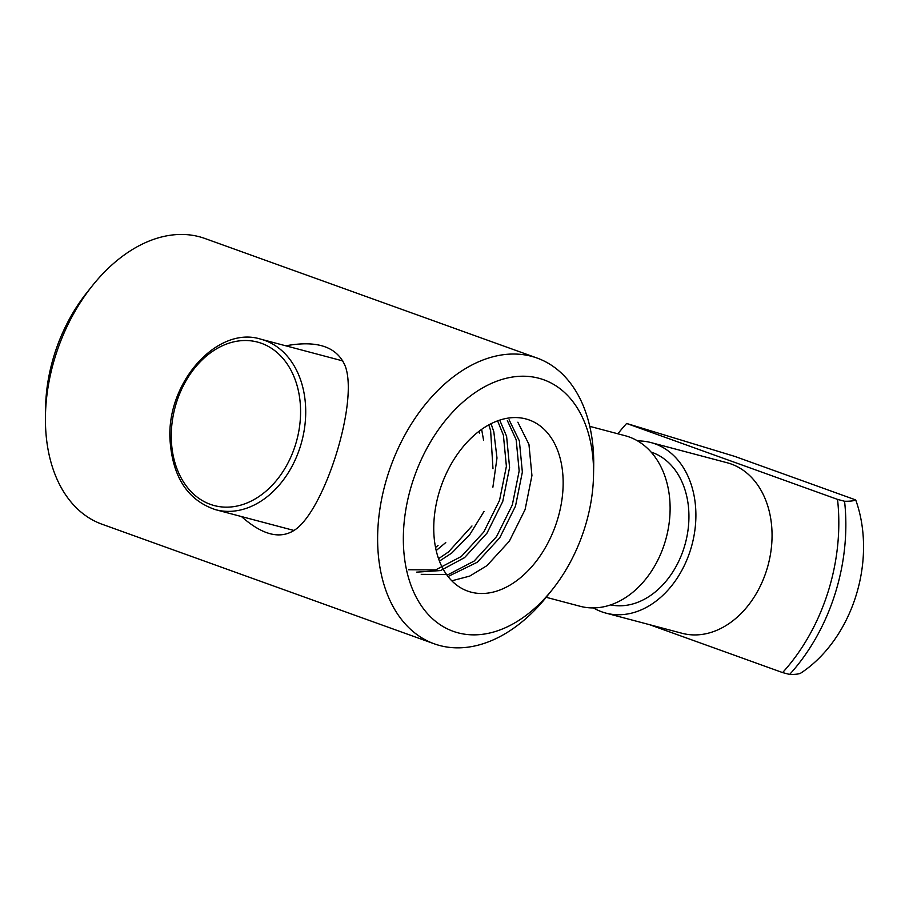 <?xml version="1.0" encoding="UTF-8"?>
<svg xmlns="http://www.w3.org/2000/svg" width="909" height="909" viewBox="0 0 909 909"><rect width="100%" height="100%" fill="white"/><g stroke="black" fill="none" stroke-linecap="round" stroke-linejoin="round"><path stroke-width="1.36" d="M435.536 547.479L438.024 545.468M436.195 550.547L445.751 542.559M479.543 433.377L479.123 431.207M483.588 440.263L481.634 429.366M438.547 558.694L448.58 551.877L471.964 525.981M439.445 561.114L451.773 553.024L469.635 534.844L484.054 511.369M557.035 521.062A90.923 60.483 -70.2 0 1 467.646 591.089A90.923 60.483 -70.2 0 1 440.683 487.531A90.923 60.483 -70.2 0 1 525.913 418.947A90.923 60.483 -70.2 0 1 529.243 419.992A90.923 60.483 -70.2 0 1 557.035 521.062M451.796 580.806L469.692 576.113L486.906 565.671L509.324 541.23L525.095 509.563L531.935 475.532L528.947 444.365L517.857 422.208M492.985 468.726L490.621 430.571L488.781 424.889M492.883 487.213L496.984 458L493.814 431.718L491.053 423.696M408.459 569.75L435.593 569.92L461.352 556.467L483.77 532.038L499.541 500.37L506.393 466.328L503.393 435.161L497.609 420.844M416.606 572.147L440.558 570.568L464.556 557.626L486.963 533.185L502.734 501.518L509.585 467.487L506.597 436.309L499.711 420.117M421.231 574.352L448.376 574.522L474.134 561.069L496.541 536.628L512.312 504.961L519.164 470.93L516.176 439.763L507.358 420.594M448.035 576.511L477.327 562.216L499.734 537.787L515.505 506.108L522.357 472.078L519.369 440.91L509.097 419.788M45.45 415.822L45.609 407.096A133.668 88.9 -70.2 0 1 86.764 292.778L92.195 285.949A151.848 101.001 109.8 0 0 45.45 415.822A151.848 101.001 109.8 0 0 102.047 524.232L434.241 643.811A151.848 101.001 -70.2 0 1 390.643 466.726A151.848 101.001 -70.2 0 1 537.105 358.066A151.848 101.001 -70.2 0 1 593.691 466.476L593.532 475.202A133.668 88.9 109.8 0 0 480.975 388.859A133.668 88.9 109.8 0 0 410.618 584.305A133.668 88.9 109.8 0 0 552.388 589.521A133.668 88.9 109.8 0 0 584.567 528.356A133.668 88.9 109.8 0 0 593.532 475.202M552.388 589.521L546.945 596.349A151.848 101.001 -70.2 0 1 434.241 643.811M537.105 358.066L204.911 238.488A151.848 101.001 109.8 0 0 92.195 285.949M285.778 345.806C317.536 340.011 337.409 346.897 345.386 366.475C358.407 402.664 325.149 507.722 295.925 529.152C281.211 539.821 263.053 535.628 241.464 516.551M649.503 624.665L782.604 672.58A175.494 130.828 -75.2 0 0 837.53 499.393L626.631 423.469L734.995 456.466L855.71 499.927C853.881 500.893 850.165 501.348 844.563 501.257A175.494 130.828 -75.2 0 1 789.626 674.444C795.227 674.523 798.943 674.08 800.772 673.103M855.71 499.927A125.09 93.252 104.8 0 1 801.624 672.546L800.659 673.183M837.53 499.393L844.563 501.257M782.604 672.58L789.626 674.444M626.631 423.469A175.494 130.828 -75.2 0 0 617.87 433.798M593.441 607.916A88.196 65.755 -75.2 0 0 605.86 613.098L682.023 633.278A88.196 65.755 -75.2 0 0 767.412 567.602A88.196 65.755 -75.2 0 0 731.256 464.033A88.196 65.755 -75.2 0 0 727.2 462.772L651.037 442.592A88.196 65.755 -75.2 0 0 637.686 440.945M605.86 613.098A88.196 65.755 -75.2 0 0 691.249 547.434A88.196 65.755 -75.2 0 0 655.094 443.853A88.196 65.755 -75.2 0 0 651.037 442.592M546.184 597.293L580.09 606.269A88.196 65.755 -75.2 0 0 665.468 540.594A88.196 65.755 -75.2 0 0 629.323 437.024A88.196 65.755 -75.2 0 0 625.267 435.752L589.771 426.355M610.643 604.894A79.106 58.971 -75.2 0 0 685.227 543.787A79.106 58.971 -75.2 0 0 652.344 452.512A79.106 58.971 -75.2 0 0 651.128 452.091M261.485 343.318A84.56 63.039 -75.2 0 0 171.71 445.592A84.56 63.039 -75.2 0 0 274.609 482.634A84.56 63.039 -75.2 0 0 261.485 343.318M264.928 340.477A88.196 65.755 104.8 0 1 301.072 444.046A88.196 65.755 104.8 0 1 215.683 509.722C187.822 500.45 172.596 477.225 170.028 440.036C166.336 382.348 217.592 325.217 260.872 339.205A88.196 65.755 104.8 0 1 264.928 340.477M342.795 360.918L260.872 339.205M293.982 530.47L215.683 509.722"/></g></svg>
